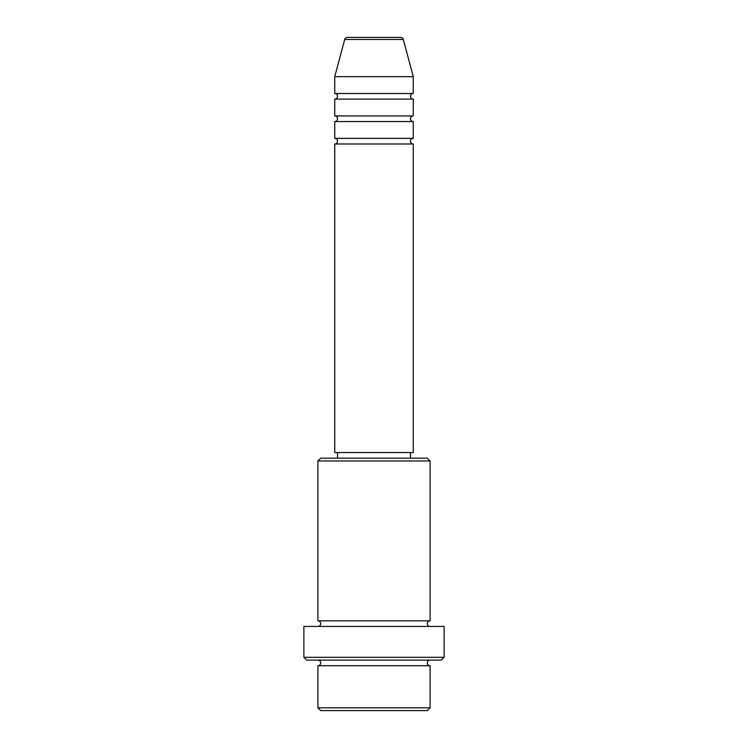<?xml version="1.0" encoding="UTF-8"?>
<svg xmlns="http://www.w3.org/2000/svg" width="748" height="748" viewBox="0 0 748 748"><rect width="100%" height="100%" fill="white"/><g stroke="black" fill="none" stroke-linecap="round" stroke-linejoin="round"><path stroke-width="0.56" stroke-dasharray="3.74 2.81" d="M334.73 143.99L413.27 143.99M334.73 138.38L413.27 138.38M334.73 121.55L413.27 121.55M334.73 115.94L413.27 115.94M334.73 99.11L413.27 99.11M334.73 93.5L413.27 93.5M317.9 665.72L430.1 665.72M430.1 660.11L317.9 660.11L430.1 660.11M317.9 620.84L430.1 620.84M317.9 626.45L430.1 626.45L317.9 626.45M410.465 452.54L337.535 452.54L410.465 452.54M410.465 458.15L337.535 458.15L410.465 458.15M334.73 76.67L413.27 76.67M400.591 37.4L347.409 37.4M320.705 710.6L427.295 710.6M430.1 707.795L317.9 707.795M306.68 660.11L441.32 660.11M303.875 626.45L444.125 626.45M444.125 657.305L303.875 657.305M317.9 460.955L430.1 460.955M427.295 458.15L320.705 458.15M334.73 452.54L413.27 452.54M344.697 39.476L403.303 39.476"/><path stroke-width="1.12" d="M403.303 39.476L344.697 39.476A2.805 2.805 0 0 1 347.409 37.4L400.591 37.4A2.805 2.805 0 0 1 403.303 39.476L413.27 76.67L334.73 76.67L334.73 93.5A2.805 2.805 0 0 1 337.535 96.305A2.805 2.805 0 0 1 334.73 99.11L334.73 115.94A2.805 2.805 0 0 1 337.535 118.745A2.805 2.805 0 0 1 334.73 121.55L334.73 138.38A2.805 2.805 0 0 1 337.535 141.185A2.805 2.805 0 0 1 334.73 143.99L334.73 452.54L413.27 452.54L413.27 143.99L334.73 143.99M413.27 76.67L413.27 93.5A2.805 2.805 0 0 0 410.465 96.305A2.805 2.805 0 0 0 413.27 99.11L413.27 115.94A2.805 2.805 0 0 0 410.465 118.745A2.805 2.805 0 0 0 413.27 121.55L413.27 138.38A2.805 2.805 0 0 0 410.465 141.185A2.805 2.805 0 0 0 413.27 143.99M427.295 710.6L320.705 710.6L317.9 707.795L430.1 707.795L427.295 710.6M317.9 460.955L320.705 458.15L427.295 458.15L430.1 460.955L317.9 460.955L317.9 620.84A2.805 2.805 0 0 1 320.705 623.645A2.805 2.805 0 0 1 317.9 626.45M441.32 660.11L306.68 660.11L303.875 657.305L444.125 657.305L441.32 660.11M317.9 660.11A2.805 2.805 0 0 1 320.705 662.915A2.805 2.805 0 0 1 317.9 665.72L317.9 707.795M430.1 660.11A2.805 2.805 0 0 0 427.295 662.915A2.805 2.805 0 0 0 430.1 665.72L317.9 665.72M430.1 460.955L430.1 620.84A2.805 2.805 0 0 0 427.295 623.645A2.805 2.805 0 0 0 430.1 626.45M413.27 121.55L334.73 121.55M413.27 138.38L334.73 138.38M337.535 452.54L337.535 458.15M410.465 452.54L410.465 458.15M430.1 620.84L317.9 620.84M444.125 657.305L444.125 626.45L303.875 626.45L303.875 657.305M430.1 665.72L430.1 707.795M344.697 39.476L334.73 76.67M413.27 93.5L334.73 93.5M413.27 99.11L334.73 99.11M413.27 115.94L334.73 115.94"/></g></svg>
